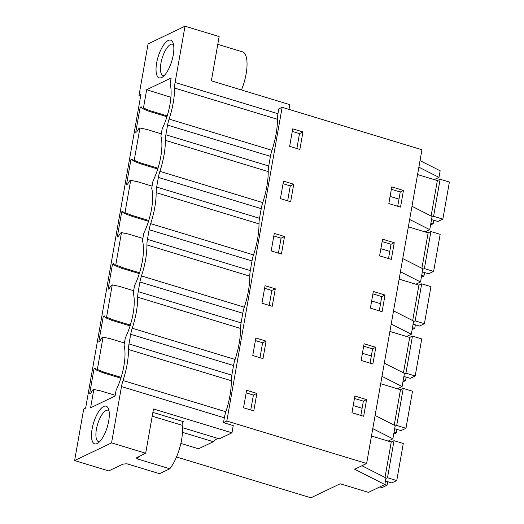 <?xml version="1.0" encoding="UTF-8"?>
<svg xmlns="http://www.w3.org/2000/svg" width="524" height="524" viewBox="0 0 524 524"><rect width="100%" height="100%" fill="white"/><g stroke="black" fill="none" stroke-linecap="round" stroke-linejoin="round"><path stroke-width="0.79" d="M397.395 388.788L402.104 386.535L381.989 376.343M384.315 363.165L404.423 373.357L402.104 386.535M226.82 421.041L282.141 107.302L421.944 149.753L366.623 463.491L226.82 421.041L223.486 422.639L224.338 417.811A16.401 5.96 -73.1 0 1 225.87 411.753A43.741 15.89 -73.1 0 0 231.339 380.738L128.485 349.508A43.741 15.89 106.9 0 1 123.022 380.522A16.401 5.96 106.9 0 0 121.483 386.581L111.56 442.872L74.611 460.57L108.737 470.932L122.976 464.107L126.873 463.766L159.532 473.683L169.796 468.77L137.137 458.854L136.509 457.806L145.679 453.234L153.486 408.969L231.968 432.804L219.314 438.863L182.424 427.656M361.92 465.744L385.985 477.94L384.826 484.53L354.637 469.229L366.623 463.491M176.503 456.987L310.915 497.8L340.187 483.783L368.457 492.364L384.826 484.53M375.092 415.453L395.207 425.652L392.882 438.824L372.767 428.632M371.326 355.986L362.431 353.281M363.689 346.161L372.584 348.86L370.062 363.139M256.858 393.4L253.773 410.895L243.536 407.79L246.621 390.288L256.858 393.4L253.4 395.057L246.169 392.856M366.59 399.602L363.649 416.279L351.951 412.729L354.892 396.052L366.59 399.602L363.361 401.148L360.846 415.427M403.467 190.448L391.769 186.891L388.828 203.567L400.533 207.118L403.467 190.448L400.244 191.994L397.723 206.266M382.553 239.186L394.251 242.736L391.31 259.413L379.612 255.856L382.553 239.186M370.389 308.151L373.33 291.475L385.029 295.025L382.088 311.701L370.389 308.151M271.196 250.917L274.281 233.422L284.519 236.527L281.434 254.029L271.196 250.917M375.806 347.314L364.108 343.764L361.167 360.44L372.872 363.99L375.806 347.314L372.584 348.86M266.081 341.111L262.996 358.606L252.758 355.501L255.843 338L266.081 341.111L262.622 342.762L255.391 340.567M275.297 288.816L272.211 306.317L261.974 303.206L265.059 285.711L275.297 288.816L271.838 290.473L264.607 288.279M283.504 181.127L293.741 184.238L290.656 201.74L280.419 198.629L283.504 181.127M302.957 131.95L292.719 128.839L289.634 146.34L299.872 149.445L302.957 131.95L299.499 133.607L292.268 131.406M354.466 398.45L363.361 401.148M362.104 408.275L353.209 405.569M388.179 441.077L392.882 438.824M170.916 97.313L146.674 89.715L143.445 108.023L150.159 110.721L167.208 115.902M146.674 89.715L171.152 77.991L170.13 83.768A36.091 13.107 106.9 0 1 162.185 128.819L160.914 136.057A36.091 13.107 106.9 0 1 152.969 181.114L151.691 188.352A36.091 13.107 106.9 0 1 143.746 233.403L142.469 240.64A36.091 13.107 106.9 0 1 134.524 285.691L133.253 292.929A36.091 13.107 106.9 0 1 125.308 337.98L124.031 345.218A36.091 13.107 106.9 0 1 116.086 390.269L115.07 396.052L90.593 407.777L93.816 389.463L92.741 389.98L90.639 393.341L89.63 393.825L94.065 368.686L95.073 368.202L96.265 369.99L97.346 369.472L103.038 337.174L101.964 337.692L99.861 341.052L98.853 341.537L103.287 316.398L104.296 315.913L105.488 317.695L106.562 317.184L112.26 284.886L111.18 285.403L109.084 288.763L108.068 289.248L112.503 264.109L113.518 263.624L114.71 265.406L115.784 264.889L121.476 232.597L120.402 233.114L118.3 236.475L117.291 236.959L121.725 211.814L122.734 211.329L123.926 213.117L125.007 212.6L130.699 180.308L129.625 180.819L127.522 184.186L126.513 184.671L130.948 159.525L131.956 159.041L133.148 160.829L134.223 160.311L139.921 128.013L146.858 129.461L161.3 133.843M134.223 160.311L140.936 163.016L157.993 168.191M130.699 180.308L137.635 181.749L152.078 186.131M125.007 212.6L131.721 215.305L148.77 220.48M121.476 232.597L128.413 234.038L142.862 238.427M115.784 264.889L122.498 267.594L139.548 272.775M112.26 284.886L119.197 286.327L133.64 290.715M106.562 317.184L113.276 319.882L130.332 325.063M103.038 337.174L109.975 338.615L124.424 343.004M97.346 369.472L104.06 372.171L121.11 377.352M93.816 389.463L100.752 390.911L115.201 395.293M128.485 349.508A16.401 5.96 106.9 0 1 129.002 343.941L130.705 334.292A16.401 5.96 106.9 0 1 132.238 328.234A43.741 15.89 106.9 0 0 137.707 297.219A16.401 5.96 106.9 0 1 138.225 291.652L241.079 322.876L242.776 313.234A16.401 5.96 -73.1 0 1 244.315 307.175A43.741 15.89 -73.1 0 0 249.784 276.161L146.93 244.931A43.741 15.89 106.9 0 1 141.46 275.945A16.401 5.96 106.9 0 0 139.928 282.004L138.225 291.652M146.93 244.931A16.401 5.96 106.9 0 1 147.447 239.357L250.295 270.587L251.998 260.945A16.401 5.96 -73.1 0 1 253.531 254.887A43.741 15.89 -73.1 0 0 259 223.872L156.145 192.642A43.741 15.89 106.9 0 1 150.676 223.656A16.401 5.96 106.9 0 0 149.143 229.715L147.447 239.357M156.145 192.642A16.401 5.96 106.9 0 1 156.663 187.068L259.518 218.298L261.221 208.65A16.401 5.96 -73.1 0 1 262.753 202.592A43.741 15.89 -73.1 0 0 268.223 171.577L165.368 140.353A43.741 15.89 106.9 0 1 159.899 171.368A16.401 5.96 106.9 0 0 158.366 177.426L156.663 187.068M165.368 140.353A16.401 5.96 106.9 0 1 165.885 134.779L268.74 166.01L270.436 156.362A16.401 5.96 -73.1 0 1 271.976 150.303A43.741 15.89 -73.1 0 0 277.445 119.289L174.59 88.058A43.741 15.89 106.9 0 1 169.121 119.072A16.401 5.96 106.9 0 0 167.582 125.131L165.885 134.779M174.59 88.058A16.401 5.96 106.9 0 1 175.101 82.491L185.031 26.2L148.082 43.898L139.011 95.361L140.694 95.872M74.611 460.57L83.689 409.1L85.622 408.176L140.943 94.438L139.011 95.361M103.667 406.506A19.683 7.153 106.9 0 1 108.33 408.504A19.683 7.153 106.9 0 1 107.237 427.112A19.683 7.153 106.9 0 1 97.798 443.193A19.683 7.153 106.9 0 1 97.13 443.566A19.683 7.153 106.9 0 1 92.1 429.012A19.683 7.153 106.9 0 1 103.667 406.506M150.159 110.721L148.993 111.285L142.371 108.54L141.179 106.752L140.163 107.237L135.729 132.375L136.744 131.891L138.84 128.531L139.921 128.013M142.371 108.54L143.445 108.023M161.674 77.532A19.683 7.153 106.9 0 1 156.643 62.978A19.683 7.153 106.9 0 1 168.204 40.479A19.683 7.153 106.9 0 1 172.874 42.47A19.683 7.153 106.9 0 1 171.78 61.085A19.683 7.153 106.9 0 1 162.342 77.159A19.683 7.153 106.9 0 1 161.674 77.532M182.45 432.326L213.366 441.712L198.57 448.799L180.872 443.422M282.141 107.302L278.807 108.894L277.956 113.721A16.401 5.96 -73.1 0 0 277.445 119.289M268.74 166.01A16.401 5.96 -73.1 0 0 268.223 171.577M259.518 218.298A16.401 5.96 -73.1 0 0 259 223.872M250.295 270.587A16.401 5.96 -73.1 0 0 249.784 276.161M241.079 322.876A16.401 5.96 -73.1 0 0 240.562 328.45L137.707 297.219M129.002 343.941L231.857 375.171L233.56 365.523A16.401 5.96 -73.1 0 1 235.093 359.464A43.741 15.89 -73.1 0 0 240.562 328.45M231.857 375.171A16.401 5.96 -73.1 0 0 231.339 380.738M259.989 357.696L262.622 342.762M113.276 319.882L112.11 320.439L130.07 325.895M112.11 320.439L105.488 317.695M103.287 316.398L105.108 317.131M406.617 336.5L411.32 334.247L391.212 324.055M393.531 310.876L413.646 321.068L411.32 334.247M380.548 303.691L371.654 300.992M372.905 293.872L381.8 296.571L379.284 310.85M385.029 295.025L381.8 296.571M269.212 305.407L271.838 290.473M122.498 267.594L121.332 268.15L139.292 273.607M121.332 268.15L114.71 265.406M112.503 264.109L114.33 264.843M415.84 284.211L420.543 281.958L400.428 271.76M402.753 258.587L422.868 268.779L420.543 281.958M389.764 251.402L380.869 248.703M382.127 241.577L391.022 244.282L388.507 258.561M394.251 242.736L391.022 244.282M278.427 253.112L281.061 238.184L273.829 235.99M284.519 236.527L281.061 238.184M131.721 215.305L130.555 215.862L148.508 221.318M130.555 215.862L123.926 213.117M121.725 211.814L123.546 212.554M425.056 231.916L429.765 229.663L409.65 219.471M411.975 206.299L432.084 216.491L429.765 229.663M398.987 199.113L390.092 196.415M391.349 189.288L400.244 191.994M287.65 200.823L290.283 185.896L283.052 183.701M293.741 184.238L290.283 185.896M140.936 163.016L139.77 163.573L157.731 169.023M139.77 163.573L133.148 160.829M130.948 159.525L132.768 160.259M434.278 179.627L438.981 177.374L440.147 170.785L420.032 160.593M418.873 167.182L438.981 177.374M288.993 109.378L289.831 104.649L211.349 80.82L219.15 36.562L185.031 26.2M296.872 148.534L299.499 133.607M140.163 107.237L141.991 107.97M148.993 111.285L166.953 116.734M241.459 89.964A29.527 10.722 106.9 0 0 243.267 52.099L217.774 44.357M173.542 44.73A16.401 5.96 -73.1 0 0 172.632 44.199A16.401 5.96 -73.1 0 0 170.588 44.455A16.401 5.96 -73.1 0 0 161.471 60.692A16.401 5.96 -73.1 0 0 163.095 75.587A16.401 5.96 -73.1 0 0 164.15 75.653M223.486 422.639L233.239 425.593L231.968 432.804M362.883 466.236L363.066 465.194M111.56 442.872L145.679 453.234M250.767 409.984L253.4 395.057M104.06 372.171L102.894 372.734L120.848 378.184M102.894 372.734L96.265 369.99M94.065 368.686L95.892 369.42M152.884 412.388L183.492 421.682A2.188 0.793 -73.1 0 0 182.483 423.176A2.188 0.793 -73.1 0 0 182.162 425.272A29.527 10.722 -73.1 0 1 169.796 468.77M213.366 441.712A21.327 7.749 106.9 0 1 216.536 439.151A21.327 7.749 106.9 0 1 219.071 438.784M99.612 441.68A16.401 5.96 106.9 0 1 98.558 441.621A16.401 5.96 106.9 0 1 96.933 426.726A16.401 5.96 106.9 0 1 106.045 410.482A16.401 5.96 106.9 0 1 108.088 410.226A16.401 5.96 106.9 0 1 108.999 410.764M371.47 436.007L391.258 442.014L394.022 440.691L403.284 443.501L396.753 480.56L387.491 477.744L394.022 440.691M387.688 481.7L387.072 485.198L382.094 487.575L379.867 486.901M391.258 442.014L385.009 477.449M385.887 478.517L387.491 477.744M396.753 480.56L391.775 482.938L385.441 481.019M387.072 485.198L384.826 484.517M380.686 383.712L400.48 389.725L403.244 388.402L412.506 391.212L405.976 428.265L396.714 425.455L403.244 388.402M396.904 429.405L396.288 432.903L393.707 434.141M400.48 389.725L394.231 425.154M395.103 426.222L396.714 425.455M405.976 428.265L400.998 430.649L394.664 428.724M396.288 432.903L394.048 432.221M389.908 331.423L409.696 337.436L412.467 336.107L421.728 338.923L415.191 375.977L405.93 373.167L412.467 336.107M406.126 377.116L405.511 380.614L402.93 381.852M409.696 337.436L403.454 372.865M404.325 373.933L405.93 373.167M415.191 375.977L410.22 378.361L403.88 376.435M405.511 380.614L403.264 379.933M399.131 279.135L418.918 285.141L421.682 283.818L430.944 286.635L424.414 323.688L415.152 320.878L421.682 283.818M415.349 324.828L414.726 328.325L412.146 329.563M418.918 285.141L412.67 320.577M413.541 321.644L415.152 320.878M424.414 323.688L419.436 326.072L413.102 324.146M414.726 328.325L412.486 327.644M408.347 226.846L428.141 232.853L430.905 231.529L440.167 234.339L433.63 271.399L424.368 268.583L430.905 231.529M424.564 272.539L423.949 276.037L421.368 277.275M428.141 232.853L421.892 268.288M422.763 269.356L424.368 268.583M433.63 271.399L428.658 273.783L422.324 271.858M423.949 276.037L421.709 275.355M417.569 174.558L437.357 180.564L440.127 179.241L449.389 182.051L442.852 219.111L433.59 216.294L440.127 179.241M433.787 220.25L433.171 223.748L430.59 224.979M437.357 180.564L431.114 215.999M431.986 217.067L433.59 216.294M442.852 219.111L437.881 221.488L431.54 219.569M433.171 223.748L430.925 223.067M139.928 282.004L242.776 313.234M235.093 359.464L132.238 328.234M233.56 365.523L130.705 334.292M149.143 229.715L251.998 260.945M244.315 307.175L141.46 275.945M158.366 177.426L261.221 208.65M253.531 254.887L150.676 223.656M167.582 125.131L270.436 156.362M262.753 202.592L159.899 171.368M175.101 82.491L277.956 113.721M271.976 150.303L169.121 119.072M121.483 386.581L224.338 417.811M225.87 411.753L123.022 380.522M152.215 416.18L182.162 425.272M138.834 456.515A29.527 10.722 106.9 0 1 137.137 458.854"/></g></svg>
